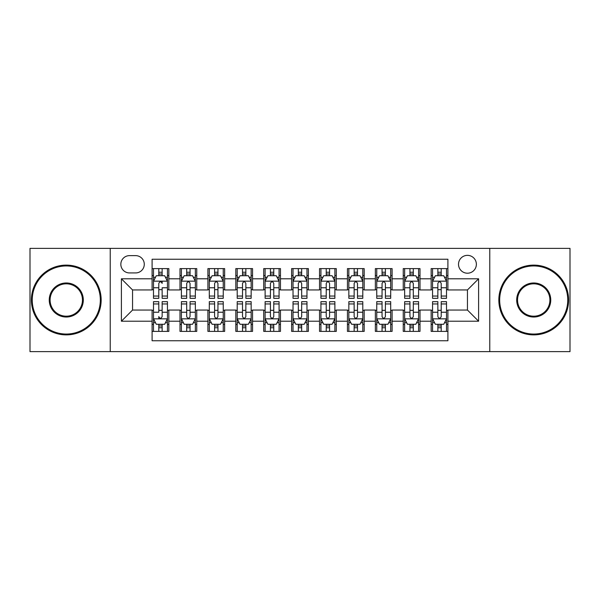 <?xml version="1.0" encoding="UTF-8"?>
<svg xmlns="http://www.w3.org/2000/svg" width="600" height="600" viewBox="0 0 600 600"><rect width="100%" height="100%" fill="white"/><g stroke="black" fill="none" stroke-linecap="round" stroke-linejoin="round"><path stroke-width="0.9" d="M467.445 255.353A8.933 8.933 0 0 0 458.513 264.278A8.933 8.933 0 0 0 467.445 273.21A8.933 8.933 0 0 0 476.37 264.278A8.933 8.933 0 0 0 467.445 255.353M489.765 351.63L570 351.63L570 248.37L489.765 248.37L489.765 351.63L110.235 351.63L110.235 248.37L30 248.37L30 351.63L110.235 351.63M447.908 268.605L431.16 268.605L431.16 278.79L420 278.79L420 289.95L431.16 289.95L431.16 278.79M420 278.79L420 268.605L403.252 268.605L403.252 278.79L392.092 278.79L392.092 289.95L403.252 289.95L403.252 278.79M392.092 278.79L392.092 268.605L375.353 268.605L375.353 278.79L364.185 278.79L364.185 289.95L375.353 289.95L375.353 278.79M364.185 278.79L364.185 268.605L347.445 268.605L347.445 278.79L336.278 278.79L336.278 289.95L347.445 289.95L347.445 278.79M336.278 278.79L336.278 268.605L319.538 268.605L319.538 278.79L308.37 278.79L308.37 289.95L319.538 289.95L319.538 278.79M308.37 278.79L308.37 268.605L291.63 268.605L291.63 278.79L280.462 278.79L280.462 289.95L291.63 289.95L291.63 278.79M280.462 278.79L280.462 268.605L263.722 268.605L263.722 278.79L252.555 278.79L252.555 289.95L263.722 289.95L263.722 278.79M252.555 278.79L252.555 268.605L235.815 268.605L235.815 278.79L224.647 278.79L224.647 289.95L235.815 289.95L235.815 278.79M224.647 278.79L224.647 268.605L207.907 268.605L207.907 278.79L196.748 278.79L196.748 289.95L207.907 289.95L207.907 278.79M196.748 278.79L196.748 268.605L180 268.605L180 289.95L168.84 289.95L168.84 268.605L152.093 268.605M152.093 331.395L168.84 331.395L168.84 310.05L180 310.05L180 331.395L196.748 331.395L196.748 310.05L207.907 310.05L207.907 321.21L196.748 321.21M207.907 321.21L207.907 331.395L224.647 331.395L224.647 310.05L235.815 310.05L235.815 321.21L224.647 321.21M235.815 321.21L235.815 331.395L252.555 331.395L252.555 310.05L263.722 310.05L263.722 321.21L252.555 321.21M263.722 321.21L263.722 331.395L280.462 331.395L280.462 310.05L291.63 310.05L291.63 321.21L280.462 321.21M291.63 321.21L291.63 331.395L308.37 331.395L308.37 310.05L319.538 310.05L319.538 321.21L308.37 321.21M319.538 321.21L319.538 331.395L336.278 331.395L336.278 310.05L347.445 310.05L347.445 321.21L336.278 321.21M347.445 321.21L347.445 331.395L364.185 331.395L364.185 310.05L375.353 310.05L375.353 321.21L364.185 321.21M375.353 321.21L375.353 331.395L392.092 331.395L392.092 310.05L403.252 310.05L403.252 321.21L392.092 321.21M403.252 321.21L403.252 331.395L420 331.395L420 310.05L431.16 310.05L431.16 321.21L420 321.21M129.488 272.933L135.63 272.933A8.647 8.647 0 0 0 144.278 264.278A8.647 8.647 0 0 0 135.63 255.63L129.488 255.63A8.647 8.647 0 0 0 120.84 264.278A8.647 8.647 0 0 0 129.488 272.933M489.765 248.37L110.235 248.37M447.908 278.79L447.908 259.252L152.093 259.252L152.093 289.95L132.555 289.95L132.555 310.05L152.093 310.05L152.093 340.748L447.908 340.748L447.908 310.05L467.445 310.05L467.445 289.95L447.908 289.95L447.908 278.79L478.605 278.79L478.605 321.21L447.908 321.21M152.093 321.21L121.395 321.21L121.395 278.79L152.093 278.79M431.16 321.21L431.16 331.395L447.908 331.395M152.093 275.58L153.488 275.58M158.79 275.58L162.142 275.58M167.445 275.58L168.84 275.58M152.093 289.673L153.488 289.673M158.79 289.673L162.142 289.673M167.445 289.673L168.84 289.673M152.093 310.327L153.488 310.327M158.79 310.327L162.142 310.327M167.445 310.327L168.84 310.327M152.093 324.42L153.488 324.42M158.79 324.42L162.142 324.42M167.445 324.42L168.84 324.42M180 289.673L181.395 289.673M186.697 289.673L190.05 289.673M195.353 289.673L196.748 289.673M180 275.58L181.395 275.58M186.697 275.58L190.05 275.58M195.353 275.58L196.748 275.58M180 310.327L181.395 310.327M186.697 310.327L190.05 310.327M195.353 310.327L196.748 310.327M180 324.42L181.395 324.42M186.697 324.42L190.05 324.42M195.353 324.42L196.748 324.42M207.907 310.327L209.303 310.327M214.605 310.327L217.95 310.327M223.252 310.327L224.647 310.327M207.907 324.42L209.303 324.42M214.605 324.42L217.95 324.42M223.252 324.42L224.647 324.42M207.907 275.58L209.303 275.58M214.605 275.58L217.95 275.58M223.252 275.58L224.647 275.58M207.907 289.673L209.303 289.673M214.605 289.673L217.95 289.673M223.252 289.673L224.647 289.673M235.815 310.327L237.21 310.327M242.513 310.327L245.858 310.327M251.16 310.327L252.555 310.327M235.815 324.42L237.21 324.42M242.513 324.42L245.858 324.42M251.16 324.42L252.555 324.42M235.815 275.58L237.21 275.58M242.513 275.58L245.858 275.58M251.16 275.58L252.555 275.58M235.815 289.673L237.21 289.673M242.513 289.673L245.858 289.673M251.16 289.673L252.555 289.673M263.722 310.327L265.118 310.327M270.42 310.327L273.765 310.327M279.067 310.327L280.462 310.327M263.722 324.42L265.118 324.42M270.42 324.42L273.765 324.42M279.067 324.42L280.462 324.42M263.722 275.58L265.118 275.58M270.42 275.58L273.765 275.58M279.067 275.58L280.462 275.58M263.722 289.673L265.118 289.673M270.42 289.673L273.765 289.673M279.067 289.673L280.462 289.673M291.63 310.327L293.025 310.327M298.327 310.327L301.673 310.327M306.975 310.327L308.37 310.327M291.63 324.42L293.025 324.42M298.327 324.42L301.673 324.42M306.975 324.42L308.37 324.42M291.63 275.58L293.025 275.58M298.327 275.58L301.673 275.58M306.975 275.58L308.37 275.58M291.63 289.673L293.025 289.673M298.327 289.673L301.673 289.673M306.975 289.673L308.37 289.673M319.538 310.327L320.933 310.327M326.235 310.327L329.58 310.327M334.882 310.327L336.278 310.327M319.538 324.42L320.933 324.42M326.235 324.42L329.58 324.42M334.882 324.42L336.278 324.42M319.538 275.58L320.933 275.58M326.235 275.58L329.58 275.58M334.882 275.58L336.278 275.58M319.538 289.673L320.933 289.673M326.235 289.673L329.58 289.673M334.882 289.673L336.278 289.673M347.445 310.327L348.84 310.327M354.142 310.327L357.487 310.327M362.79 310.327L364.185 310.327M347.445 324.42L348.84 324.42M354.142 324.42L357.487 324.42M362.79 324.42L364.185 324.42M347.445 275.58L348.84 275.58M354.142 275.58L357.487 275.58M362.79 275.58L364.185 275.58M347.445 289.673L348.84 289.673M354.142 289.673L357.487 289.673M362.79 289.673L364.185 289.673M375.353 310.327L376.748 310.327M382.05 310.327L385.395 310.327M390.697 310.327L392.092 310.327M375.353 324.42L376.748 324.42M382.05 324.42L385.395 324.42M390.697 324.42L392.092 324.42M375.353 275.58L376.748 275.58M382.05 275.58L385.395 275.58M390.697 275.58L392.092 275.58M375.353 289.673L376.748 289.673M382.05 289.673L385.395 289.673M390.697 289.673L392.092 289.673M403.252 310.327L404.647 310.327M409.95 310.327L413.303 310.327M418.605 310.327L420 310.327M403.252 324.42L404.647 324.42M409.95 324.42L413.303 324.42M418.605 324.42L420 324.42M403.252 275.58L404.647 275.58M409.95 275.58L413.303 275.58M418.605 275.58L420 275.58M403.252 289.673L404.647 289.673M409.95 289.673L413.303 289.673M418.605 289.673L420 289.673M431.16 310.327L432.555 310.327M437.857 310.327L441.21 310.327M446.513 310.327L447.908 310.327M431.16 324.42L432.555 324.42M437.857 324.42L441.21 324.42M446.513 324.42L447.908 324.42M431.16 275.58L432.555 275.58M437.857 275.58L441.21 275.58M446.513 275.58L447.908 275.58M431.16 289.673L432.555 289.673M437.857 289.673L441.21 289.673M446.513 289.673L447.908 289.673M132.555 289.95L121.395 278.79M132.555 310.05L121.395 321.21M478.605 278.79L467.445 289.95M478.605 321.21L467.445 310.05M162.142 268.605L162.142 275.722L162.142 272.235L158.79 272.235M167.445 296.048L162.142 296.048L162.142 298.327L167.445 298.327L167.445 281.303L164.648 275.722L156.278 275.722L153.488 281.303L153.488 287.767L153.488 268.605M153.488 292.808L153.488 294.697M153.488 277.312L153.488 272.235M153.488 296.048L153.488 298.327L158.79 298.327L158.79 296.048L153.488 296.048L153.488 287.767L158.79 287.767L158.79 292.808M167.445 277.312L167.445 272.235M162.142 296.048L162.142 287.767L167.445 287.767L167.445 268.605M158.79 275.722L158.79 268.605M162.142 292.808L162.142 294.697M158.79 296.048L158.79 283.395C159.907 281.243 161.025 281.243 162.142 283.395L162.142 281.16M158.79 331.395L158.79 324.278L158.79 327.765L162.142 327.765M153.488 303.952L158.79 303.952L158.79 301.673L153.488 301.673L153.488 318.697L156.278 324.278L164.648 324.278L167.445 318.697L167.445 312.233L167.445 331.395M167.445 307.192L167.445 305.303M167.445 322.688L167.445 327.765M167.445 303.952L167.445 301.673L162.142 301.673L162.142 303.952L167.445 303.952L167.445 312.233L162.142 312.233L162.142 307.192M153.488 322.688L153.488 327.765M158.79 303.952L158.79 312.233L153.488 312.233L153.488 331.395M162.142 324.278L162.142 331.395M158.79 307.192L158.79 305.303M162.142 303.952L162.142 316.605C161.025 318.757 159.907 318.757 158.79 316.605L158.79 318.84M66.278 265.95A34.05 34.05 0 0 0 32.235 300A34.05 34.05 0 0 0 66.278 334.05A34.05 34.05 0 0 0 100.328 300A34.05 34.05 0 0 0 66.278 265.95M66.278 334.882A34.883 34.883 0 0 1 31.395 300A34.883 34.883 0 0 1 66.278 265.118A34.883 34.883 0 0 1 101.16 300A34.883 34.883 0 0 1 66.278 334.882M66.278 282.975A17.025 17.025 0 0 1 83.302 300A17.025 17.025 0 0 1 66.278 317.025A17.025 17.025 0 0 1 49.252 300A17.025 17.025 0 0 1 66.278 282.975M66.278 316.185A16.185 16.185 0 0 0 82.463 300A16.185 16.185 0 0 0 66.278 283.815A16.185 16.185 0 0 0 50.093 300A16.185 16.185 0 0 0 66.278 316.185M533.722 265.95A34.05 34.05 0 0 0 499.673 300A34.05 34.05 0 0 0 533.722 334.05A34.05 34.05 0 0 0 567.765 300A34.05 34.05 0 0 0 533.722 265.95M533.722 334.882A34.883 34.883 0 0 1 498.84 300A34.883 34.883 0 0 1 533.722 265.118A34.883 34.883 0 0 1 568.605 300A34.883 34.883 0 0 1 533.722 334.882M533.722 282.975A17.025 17.025 0 0 1 550.748 300A17.025 17.025 0 0 1 533.722 317.025A17.025 17.025 0 0 1 516.697 300A17.025 17.025 0 0 1 533.722 282.975M533.722 316.185A16.185 16.185 0 0 0 549.908 300A16.185 16.185 0 0 0 533.722 283.815A16.185 16.185 0 0 0 517.537 300A16.185 16.185 0 0 0 533.722 316.185M190.05 272.235L186.697 272.235M195.353 296.048L190.05 296.048L190.05 298.327L195.353 298.327L195.353 281.303L192.555 275.722L184.185 275.722L181.395 281.303L181.395 298.327L186.697 298.327L186.697 296.048L181.395 296.048M181.395 281.303L181.395 268.605M195.353 281.303L195.353 268.605M186.697 275.722L186.697 268.605M190.05 268.605L190.05 275.722M190.05 296.048L190.05 283.395C188.933 281.243 187.815 281.243 186.697 283.395L186.697 296.048M217.95 272.235L214.605 272.235M223.252 296.048L217.95 296.048L217.95 298.327L223.252 298.327L223.252 281.303L220.462 275.722L212.093 275.722L209.303 281.303L209.303 298.327L214.605 298.327L214.605 296.048L209.303 296.048M209.303 281.303L209.303 268.605M223.252 281.303L223.252 268.605M214.605 275.722L214.605 268.605M217.95 268.605L217.95 275.722M217.95 296.048L217.95 283.395C216.84 281.243 215.722 281.243 214.605 283.395L214.605 296.048M245.858 272.235L242.513 272.235M251.16 296.048L245.858 296.048L245.858 298.327L251.16 298.327L251.16 281.303L248.37 275.722L240 275.722L237.21 281.303L237.21 298.327L242.513 298.327L242.513 296.048L237.21 296.048M237.21 281.303L237.21 268.605M251.16 281.303L251.16 268.605M242.513 275.722L242.513 268.605M245.858 268.605L245.858 275.722M245.858 296.048L245.858 283.395C244.748 281.243 243.63 281.243 242.513 283.395L242.513 296.048M273.765 272.235L270.42 272.235M279.067 296.048L273.765 296.048L273.765 298.327L279.067 298.327L279.067 281.303L276.278 275.722L267.907 275.722L265.118 281.303L265.118 298.327L270.42 298.327L270.42 296.048L265.118 296.048M265.118 281.303L265.118 268.605M279.067 281.303L279.067 268.605M270.42 275.722L270.42 268.605M273.765 268.605L273.765 275.722M273.765 296.048L273.765 283.395C272.655 281.243 271.538 281.243 270.42 283.395L270.42 296.048M186.697 327.765L190.05 327.765M181.395 303.952L186.697 303.952L186.697 301.673L181.395 301.673L181.395 318.697L184.185 324.278L192.555 324.278L195.353 318.697L195.353 301.673L190.05 301.673L190.05 303.952L195.353 303.952M195.353 318.697L195.353 331.395M181.395 318.697L181.395 331.395M190.05 324.278L190.05 331.395M186.697 331.395L186.697 324.278M186.697 303.952L186.697 316.605C187.815 318.757 188.925 318.757 190.05 316.605L190.05 303.952M214.605 327.765L217.95 327.765M209.303 303.952L214.605 303.952L214.605 301.673L209.303 301.673L209.303 318.697L212.093 324.278L220.462 324.278L223.252 318.697L223.252 301.673L217.95 301.673L217.95 303.952L223.252 303.952M223.252 318.697L223.252 331.395M209.303 318.697L209.303 331.395M217.95 324.278L217.95 331.395M214.605 331.395L214.605 324.278M214.605 303.952L214.605 316.605C215.722 318.757 216.833 318.757 217.95 316.605L217.95 303.952M242.513 327.765L245.858 327.765M237.21 303.952L242.513 303.952L242.513 301.673L237.21 301.673L237.21 318.697L240 324.278L248.37 324.278L251.16 318.697L251.16 301.673L245.858 301.673L245.858 303.952L251.16 303.952M251.16 318.697L251.16 331.395M237.21 318.697L237.21 331.395M245.858 324.278L245.858 331.395M242.513 331.395L242.513 324.278M242.513 303.952L242.513 316.605C243.63 318.757 244.74 318.757 245.858 316.605L245.858 303.952M270.42 327.765L273.765 327.765M265.118 303.952L270.42 303.952L270.42 301.673L265.118 301.673L265.118 318.697L267.907 324.278L276.278 324.278L279.067 318.697L279.067 301.673L273.765 301.673L273.765 303.952L279.067 303.952M279.067 318.697L279.067 331.395M265.118 318.697L265.118 331.395M273.765 324.278L273.765 331.395M270.42 331.395L270.42 324.278M270.42 303.952L270.42 316.605C271.53 318.757 272.647 318.757 273.765 316.605L273.765 303.952M301.673 272.235L298.327 272.235M306.975 296.048L301.673 296.048L301.673 298.327L306.975 298.327L306.975 281.303L304.185 275.722L295.815 275.722L293.025 281.303L293.025 298.327L298.327 298.327L298.327 296.048L293.025 296.048M293.025 281.303L293.025 268.605M306.975 281.303L306.975 268.605M298.327 275.722L298.327 268.605M301.673 268.605L301.673 275.722M301.673 296.048L301.673 283.395C300.562 281.243 299.445 281.243 298.327 283.395L298.327 296.048M298.327 327.765L301.673 327.765M293.025 303.952L298.327 303.952L298.327 301.673L293.025 301.673L293.025 318.697L295.815 324.278L304.185 324.278L306.975 318.697L306.975 301.673L301.673 301.673L301.673 303.952L306.975 303.952M306.975 318.697L306.975 331.395M293.025 318.697L293.025 331.395M301.673 324.278L301.673 331.395M298.327 331.395L298.327 324.278M298.327 303.952L298.327 316.605C299.438 318.757 300.555 318.757 301.673 316.605L301.673 303.952M329.58 272.235L326.235 272.235M334.882 296.048L329.58 296.048L329.58 298.327L334.882 298.327L334.882 281.303L332.093 275.722L323.722 275.722L320.933 281.303L320.933 298.327L326.235 298.327L326.235 296.048L320.933 296.048M320.933 281.303L320.933 268.605M334.882 281.303L334.882 268.605M326.235 275.722L326.235 268.605M329.58 268.605L329.58 275.722M329.58 296.048L329.58 283.395C328.47 281.243 327.353 281.243 326.235 283.395L326.235 296.048M326.235 327.765L329.58 327.765M320.933 303.952L326.235 303.952L326.235 301.673L320.933 301.673L320.933 318.697L323.722 324.278L332.093 324.278L334.882 318.697L334.882 301.673L329.58 301.673L329.58 303.952L334.882 303.952M334.882 318.697L334.882 331.395M320.933 318.697L320.933 331.395M329.58 324.278L329.58 331.395M326.235 331.395L326.235 324.278M326.235 303.952L326.235 316.605C327.345 318.757 328.462 318.757 329.58 316.605L329.58 303.952M357.487 272.235L354.142 272.235M362.79 296.048L357.487 296.048L357.487 298.327L362.79 298.327L362.79 281.303L360 275.722L351.63 275.722L348.84 281.303L348.84 298.327L354.142 298.327L354.142 296.048L348.84 296.048M348.84 281.303L348.84 268.605M362.79 281.303L362.79 268.605M354.142 275.722L354.142 268.605M357.487 268.605L357.487 275.722M357.487 296.048L357.487 283.395C356.37 281.243 355.26 281.243 354.142 283.395L354.142 296.048M354.142 327.765L357.487 327.765M348.84 303.952L354.142 303.952L354.142 301.673L348.84 301.673L348.84 318.697L351.63 324.278L360 324.278L362.79 318.697L362.79 301.673L357.487 301.673L357.487 303.952L362.79 303.952M362.79 318.697L362.79 331.395M348.84 318.697L348.84 331.395M357.487 324.278L357.487 331.395M354.142 331.395L354.142 324.278M354.142 303.952L354.142 316.605C355.252 318.757 356.37 318.757 357.487 316.605L357.487 303.952M385.395 272.235L382.05 272.235M390.697 296.048L385.395 296.048L385.395 298.327L390.697 298.327L390.697 281.303L387.908 275.722L379.538 275.722L376.748 281.303L376.748 298.327L382.05 298.327L382.05 296.048L376.748 296.048M376.748 281.303L376.748 268.605M390.697 281.303L390.697 268.605M382.05 275.722L382.05 268.605M385.395 268.605L385.395 275.722M385.395 296.048L385.395 283.395C384.278 281.243 383.168 281.243 382.05 283.395L382.05 296.048M382.05 327.765L385.395 327.765M376.748 303.952L382.05 303.952L382.05 301.673L376.748 301.673L376.748 318.697L379.538 324.278L387.908 324.278L390.697 318.697L390.697 301.673L385.395 301.673L385.395 303.952L390.697 303.952M390.697 318.697L390.697 331.395M376.748 318.697L376.748 331.395M385.395 324.278L385.395 331.395M382.05 331.395L382.05 324.278M382.05 303.952L382.05 316.605C383.16 318.757 384.278 318.757 385.395 316.605L385.395 303.952M413.303 272.235L409.95 272.235M418.605 296.048L413.303 296.048L413.303 298.327L418.605 298.327L418.605 281.303L415.815 275.722L407.445 275.722L404.647 281.303L404.647 298.327L409.95 298.327L409.95 296.048L404.647 296.048M404.647 281.303L404.647 268.605M418.605 281.303L418.605 268.605M409.95 275.722L409.95 268.605M413.303 268.605L413.303 275.722M413.303 296.048L413.303 283.395C412.185 281.243 411.075 281.243 409.95 283.395L409.95 296.048M409.95 327.765L413.303 327.765M404.647 303.952L409.95 303.952L409.95 301.673L404.647 301.673L404.647 318.697L407.445 324.278L415.815 324.278L418.605 318.697L418.605 301.673L413.303 301.673L413.303 303.952L418.605 303.952M418.605 318.697L418.605 331.395M404.647 318.697L404.647 331.395M413.303 324.278L413.303 331.395M409.95 331.395L409.95 324.278M409.95 303.952L409.95 316.605C411.067 318.757 412.185 318.757 413.303 316.605L413.303 303.952M441.21 272.235L437.857 272.235M446.513 296.048L441.21 296.048L441.21 298.327L446.513 298.327L446.513 281.303L443.722 275.722L435.353 275.722L432.555 281.303L432.555 298.327L437.857 298.327L437.857 296.048L432.555 296.048M432.555 281.303L432.555 268.605M446.513 281.303L446.513 268.605M437.857 275.722L437.857 268.605M441.21 268.605L441.21 275.722M441.21 296.048L441.21 283.395C440.092 281.243 438.975 281.243 437.857 283.395L437.857 296.048M437.857 327.765L441.21 327.765M432.555 303.952L437.857 303.952L437.857 301.673L432.555 301.673L432.555 318.697L435.353 324.278L443.722 324.278L446.513 318.697L446.513 301.673L441.21 301.673L441.21 303.952L446.513 303.952M446.513 318.697L446.513 331.395M432.555 318.697L432.555 331.395M441.21 324.278L441.21 331.395M437.857 331.395L437.857 324.278M437.857 303.952L437.857 316.605C438.975 318.757 440.092 318.757 441.21 316.605L441.21 303.952M180 321.21L168.84 321.21M180 278.79L168.84 278.79M167.37 281.16L153.555 281.16M153.488 277.26L155.512 277.26M165.42 277.26L167.445 277.26M162.142 274.005L158.79 274.005M153.555 318.84L167.37 318.84M167.445 322.74L165.42 322.74M155.512 322.74L153.488 322.74M158.79 325.995L162.142 325.995M195.278 281.16L181.462 281.16M181.395 277.26L183.42 277.26M193.327 277.26L195.353 277.26M186.697 287.767L181.395 287.767M195.353 287.767L190.05 287.767M190.05 274.005L186.697 274.005M223.185 281.16L209.37 281.16M209.303 277.26L211.327 277.26M221.235 277.26L223.252 277.26M214.605 287.767L209.303 287.767M223.252 287.767L217.95 287.767M217.95 274.005L214.605 274.005M251.093 281.16L237.278 281.16M237.21 277.26L239.235 277.26M249.142 277.26L251.16 277.26M242.513 287.767L237.21 287.767M251.16 287.767L245.858 287.767M245.858 274.005L242.513 274.005M279 281.16L265.185 281.16M265.118 277.26L267.142 277.26M277.05 277.26L279.067 277.26M270.42 287.767L265.118 287.767M279.067 287.767L273.765 287.767M273.765 274.005L270.42 274.005M181.462 318.84L195.278 318.84M195.353 322.74L193.327 322.74M183.42 322.74L181.395 322.74M190.05 312.233L195.353 312.233M181.395 312.233L186.697 312.233M186.697 325.995L190.05 325.995M209.37 318.84L223.185 318.84M223.252 322.74L221.235 322.74M211.327 322.74L209.303 322.74M217.95 312.233L223.252 312.233M209.303 312.233L214.605 312.233M214.605 325.995L217.95 325.995M237.278 318.84L251.093 318.84M251.16 322.74L249.142 322.74M239.235 322.74L237.21 322.74M245.858 312.233L251.16 312.233M237.21 312.233L242.513 312.233M242.513 325.995L245.858 325.995M265.185 318.84L279 318.84M279.067 322.74L277.05 322.74M267.142 322.74L265.118 322.74M273.765 312.233L279.067 312.233M265.118 312.233L270.42 312.233M270.42 325.995L273.765 325.995M306.907 281.16L293.093 281.16M293.025 277.26L295.043 277.26M304.957 277.26L306.975 277.26M298.327 287.767L293.025 287.767M306.975 287.767L301.673 287.767M301.673 274.005L298.327 274.005M293.093 318.84L306.907 318.84M306.975 322.74L304.957 322.74M295.043 322.74L293.025 322.74M301.673 312.233L306.975 312.233M293.025 312.233L298.327 312.233M298.327 325.995L301.673 325.995M334.815 281.16L321 281.16M320.933 277.26L322.95 277.26M332.858 277.26L334.882 277.26M326.235 287.767L320.933 287.767M334.882 287.767L329.58 287.767M329.58 274.005L326.235 274.005M321 318.84L334.815 318.84M334.882 322.74L332.858 322.74M322.95 322.74L320.933 322.74M329.58 312.233L334.882 312.233M320.933 312.233L326.235 312.233M326.235 325.995L329.58 325.995M362.722 281.16L348.907 281.16M348.84 277.26L350.858 277.26M360.765 277.26L362.79 277.26M354.142 287.767L348.84 287.767M362.79 287.767L357.487 287.767M357.487 274.005L354.142 274.005M348.907 318.84L362.722 318.84M362.79 322.74L360.765 322.74M350.858 322.74L348.84 322.74M357.487 312.233L362.79 312.233M348.84 312.233L354.142 312.233M354.142 325.995L357.487 325.995M390.63 281.16L376.815 281.16M376.748 277.26L378.765 277.26M388.673 277.26L390.697 277.26M382.05 287.767L376.748 287.767M390.697 287.767L385.395 287.767M385.395 274.005L382.05 274.005M376.815 318.84L390.63 318.84M390.697 322.74L388.673 322.74M378.765 322.74L376.748 322.74M385.395 312.233L390.697 312.233M376.748 312.233L382.05 312.233M382.05 325.995L385.395 325.995M418.537 281.16L404.722 281.16M404.647 277.26L406.673 277.26M416.58 277.26L418.605 277.26M409.95 287.767L404.647 287.767M418.605 287.767L413.303 287.767M413.303 274.005L409.95 274.005M404.722 318.84L418.537 318.84M418.605 322.74L416.58 322.74M406.673 322.74L404.647 322.74M413.303 312.233L418.605 312.233M404.647 312.233L409.95 312.233M409.95 325.995L413.303 325.995M446.445 281.16L432.63 281.16M432.555 277.26L434.58 277.26M444.487 277.26L446.513 277.26M437.857 287.767L432.555 287.767M446.513 287.767L441.21 287.767M441.21 274.005L437.857 274.005M432.63 318.84L446.445 318.84M446.513 322.74L444.487 322.74M434.58 322.74L432.555 322.74M441.21 312.233L446.513 312.233M432.555 312.233L437.857 312.233M437.857 325.995L441.21 325.995"/></g></svg>
